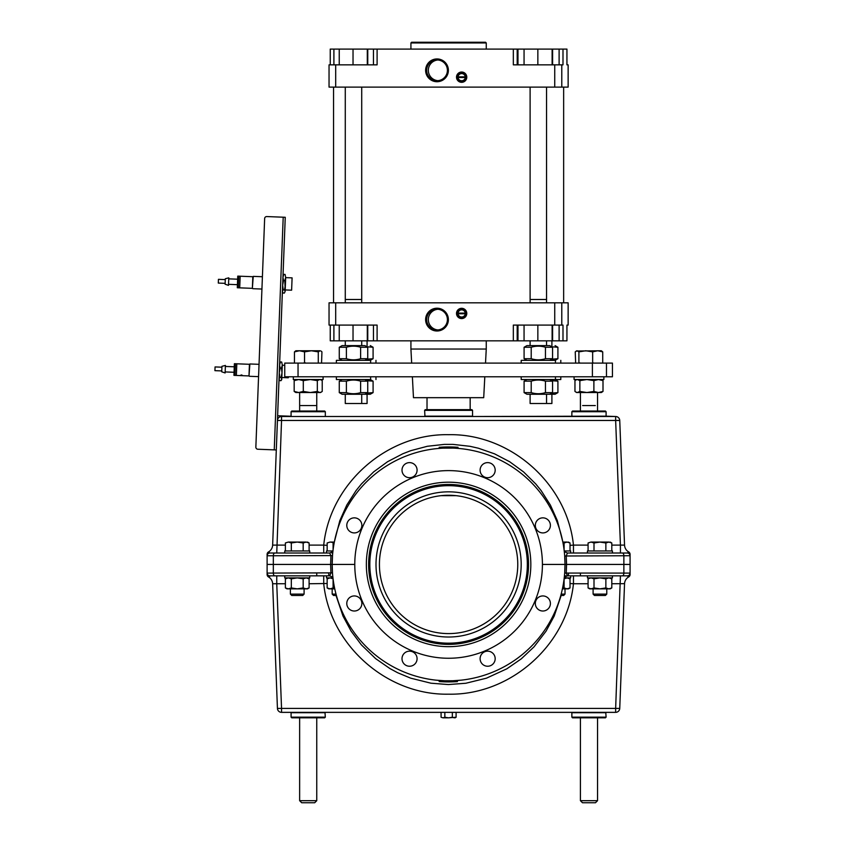 <?xml version="1.0" encoding="UTF-8"?>
<svg xmlns="http://www.w3.org/2000/svg" width="845" height="845" viewBox="0 0 845 845"><rect width="100%" height="100%" fill="white"/><g stroke="black" fill="none" stroke-linecap="round" stroke-linejoin="round"><path stroke-width="1.27" d="M595.313 405.547L582.649 405.547L595.313 405.547M315.734 405.547L300.672 405.547M329.666 575.846L274.815 575.846L329.666 575.846L332.877 577.23L329.666 575.846L330.934 573.1L330.617 564.428L354.773 564.428A93.816 93.816 0 0 0 448.589 658.255A93.816 93.816 0 0 0 542.416 564.428L630.074 564.428L630.064 554.193A2.736 2.736 180 0 1 630.074 554.257L630.074 554.309A2.736 2.736 0 0 0 628.691 551.943A8.218 8.218 -90 0 1 624.539 545.11L620.431 545.11L620.431 553.021L573.459 553.021L573.459 545.11L570.026 545.363M332.486 572.995L332.169 564.428L267.115 564.428L267.115 573.1A2.736 2.736 0 0 1 267.115 573.1L267.115 574.674A2.736 2.736 0 0 1 267.115 574.6L267.115 574.547A2.736 2.736 0 0 0 268.499 576.924L270.58 575.846M282.621 575.846L275.755 575.846M274.636 575.846L273.917 575.846M275.681 575.846L284.744 575.846L284.744 577.895L309.745 577.895L309.745 575.846L323.719 575.846L323.719 583.747C330.025 645.179 386.978 695.435 448.515 694.178C510.053 695.456 567.079 645.422 573.459 583.747L588.078 583.747M271.34 575.846L272.449 575.846M273.812 575.846L274.709 575.846M273.843 553.021L329.666 553.021L330.934 555.756L330.617 564.428L273.326 564.428L273.326 573.1A2.736 1.5 -90 0 0 274.815 575.846L269.851 575.846A2.736 2.736 0 0 1 267.189 573.734M620.663 575.846L621.434 575.846M626.599 575.846L622.089 575.846M625.575 575.846L624.92 575.846M611.801 583.747L624.339 583.663M626.567 575.846L627.328 575.846A2.736 2.736 0 0 0 630.074 573.1L630.074 574.526A2.736 2.736 -0 0 1 628.691 576.924A2.736 2.736 0 0 0 630.074 574.589M281.543 712.356L281.543 708.406L277.435 708.406A4.109 4.109 0 0 0 281.543 712.356L615.646 712.356A4.109 4.109 0 0 0 619.744 708.406L624.539 583.747A8.218 8.218 0 0 1 628.691 576.924L627.328 575.846L623.335 575.846M269.851 575.846A2.736 2.736 0 0 1 267.115 573.1A2.736 2.736 0 0 0 269.851 575.846M277.435 708.406L272.639 583.747L276.748 583.747L276.748 575.846L276.051 575.846M272.639 583.747A8.218 8.218 90 0 0 268.499 576.924M570.026 583.504L573.459 583.747L573.459 575.846L587.444 575.846L587.444 577.895L612.435 577.895L612.435 575.846L621.128 575.846M619.744 708.406L615.646 708.406L620.431 575.846M309.101 583.747L327.152 583.504M336.025 595.471L342.986 616.047L351.119 631.141L361.396 644.872L375.613 658.614L389.978 668.596L397.678 672.747L410.617 678.144L430.961 683.204L448.399 684.556L465.838 683.256L486.435 678.186L506.884 668.786L521.28 658.846L534.029 646.847L546.007 631.236L554.162 616.142L561.164 595.471M456.406 680.584L457.409 681.588L457.441 680.51M435.703 680.14L444.797 680.785L439.168 681.535L439.389 680.489M461.476 680.14L452.381 680.785L457.409 681.588A117.487 117.487 0 0 1 439.168 681.535L440.308 680.552M332.529 555.271L332.169 564.428A116.42 116.42 0 0 0 448.589 680.848A116.42 116.42 0 0 0 565.009 564.428L564.692 572.995M332.581 574.22L332.529 573.554M332.888 577.336L332.972 578.064M333.257 580.335L333.353 580.948M333.5 581.983L333.585 582.554M444.565 680.785L452.983 680.764M443.044 680.721L444.481 680.774M564.302 577.272L564.206 578.064M563.678 581.983L563.594 582.554M564.661 573.512L564.608 574.156M346.788 603.478A7.531 7.531 0 0 0 358.09 610.005A7.531 7.531 0 0 0 358.09 596.95A7.531 7.531 0 0 0 346.788 603.478M402.009 658.699A7.531 7.531 0 0 0 413.311 665.226A7.531 7.531 0 0 0 413.311 652.182A7.531 7.531 0 0 0 402.009 658.699M480.108 658.699A7.531 7.531 0 0 0 491.41 665.226A7.531 7.531 0 0 0 491.41 652.182A7.531 7.531 0 0 0 480.108 658.699M535.329 603.478A7.531 7.531 0 0 0 546.63 610.005A7.531 7.531 0 0 0 546.63 596.95A7.531 7.531 0 0 0 535.329 603.478M568.474 573.1L568.336 575.846M328.842 575.846L328.705 573.1M624.497 575.846L625.839 575.846M629.916 575.445L630.074 573.1L623.863 573.1L623.863 564.428L566.562 564.428L566.245 573.1L567.513 575.846L623.272 575.846M630.074 573.1L630.074 564.428L623.863 564.428L623.863 555.756L630.074 555.735A2.736 2.736 180 0 0 627.328 553.021L626.599 553.021M564.692 573.058L623.863 573.1A2.736 1.5 -90 0 1 622.364 575.846L567.513 575.846L564.302 577.23L566.72 575.846M332.476 572.857L267.115 573.1L267.221 573.861M623.272 553.021L567.513 553.021L564.302 551.637L567.513 553.021L566.245 555.756L566.562 564.428L565.009 564.428A116.42 116.42 0 0 0 448.589 448.008A116.42 116.42 0 0 0 332.169 564.428L354.773 564.428A93.816 93.816 0 0 1 448.589 470.612A93.816 93.816 0 0 1 542.416 564.428L565.009 564.428L564.671 555.545M285.388 545.11L272.639 545.11A8.218 8.218 0 0 1 268.499 551.943A2.736 2.736 180 0 0 267.115 554.32L267.115 564.428L273.326 564.428L273.326 555.756L332.507 555.587M332.951 550.961L326.519 550.961L326.519 553.021L309.745 553.021L309.745 550.961L284.744 550.961L284.744 553.021L275.755 553.021M270.58 553.021L275.1 553.021M271.615 553.021L272.259 553.021M272.682 553.021L271.34 553.021M332.877 551.637L329.666 553.021L332.877 551.637A2.06 1.31 -173.7 0 1 332.877 551.627L332.75 552.788M333.585 546.303L333.5 546.873M332.972 550.792L332.898 551.447M332.645 553.897L332.592 554.573M564.65 555.271L564.597 554.563M564.016 549.218L564.206 550.792M563.678 546.873L563.594 546.303M461.476 448.727L460.282 448.6M457.948 448.389L456.881 448.304L458.022 447.322L457.789 448.378M454.452 448.156L452.614 448.082M453.448 448.114L452.709 448.082M452.656 448.082L458.022 447.322A117.487 117.487 0 0 0 439.168 447.322L439.389 448.378M453.564 448.114L454.145 448.146M440.308 448.304L439.168 447.322L443.435 448.125M443.657 448.114L442.727 448.156M443.076 448.146A2.06 1.701 87.3 0 1 443.076 448.135L452.666 448.103M444.449 448.082L443.34 448.125M436.907 448.6L435.703 448.727M346.788 525.379A7.531 7.531 0 0 1 358.09 518.862A7.531 7.531 0 0 1 358.09 531.906A7.531 7.531 0 0 1 346.788 525.379M402.009 470.158A7.531 7.531 0 0 1 413.311 463.63A7.531 7.531 0 0 1 413.311 476.686A7.531 7.531 0 0 1 402.009 470.158M480.108 470.158A7.531 7.531 0 0 1 491.41 463.63A7.531 7.531 0 0 1 491.41 476.686A7.531 7.531 0 0 1 480.108 470.158M535.329 525.379A7.531 7.531 0 0 1 546.63 518.862A7.531 7.531 0 0 1 546.63 531.906A7.531 7.531 0 0 1 535.329 525.379M562.865 542.057L557.404 520.774L550.412 505.12L541.18 490.66L535.783 483.984L523.594 471.932L509.746 461.803L494.557 453.839L478.365 448.209L470 446.308L452.952 444.385L444.375 444.385L427.327 446.276L410.754 450.681L402.748 453.786L387.549 461.729L373.691 471.848L361.48 483.9L356.072 490.575L346.82 505.014L339.806 520.689L334.314 542.057M327.163 545.363L323.719 545.11L323.719 553.021M588.078 545.11L573.459 545.11C567.153 483.689 510.211 433.422 448.674 434.689C387.126 433.4 330.099 483.435 323.719 545.11L309.112 545.11M470.169 416.511L606.097 416.162L615.646 416.511L615.646 420.461L619.744 420.461A4.109 4.109 0 0 0 615.646 416.511L281.543 416.511A4.109 4.109 0 0 0 277.435 420.461L281.543 420.461L276.748 553.021M625.839 553.021L624.73 553.021M623.367 553.021L622.469 553.021M564.703 555.999L623.863 555.756A2.736 1.5 90 0 0 622.364 553.021L627.328 553.021L628.691 551.943M615.646 416.511A4.109 4.109 0 0 1 619.744 420.461L624.539 545.11M291.419 416.511L427.021 416.511M272.639 545.11L277.435 420.461M267.115 554.267A2.736 2.736 0 0 1 268.499 551.943L269.851 553.021A2.736 2.736 0 0 0 267.115 555.756L267.115 554.32A2.736 2.736 0 0 0 267.115 554.309L267.115 555.756L273.326 555.756A2.736 1.5 90 0 1 274.815 553.021M267.115 555.598L267.115 555.672A2.736 2.736 0 0 1 269.851 553.021A2.736 2.736 0 0 0 267.115 555.756L267.263 553.412M622.543 553.021L623.441 553.021M625.036 553.021L626.346 553.021M627.328 553.021A2.736 2.736 0 0 1 630 555.123A2.736 2.736 0 0 0 627.328 553.021A2.736 2.736 0 0 1 630.074 555.756L629.958 554.985M570.66 553.021L570.66 550.961L564.228 550.961M331.853 553.021L332.729 553.021M612.435 553.021L612.435 550.961L587.444 550.961L587.444 553.021M564.228 577.895L570.66 577.895L570.66 575.846L564.449 575.846M326.519 575.846L326.519 577.895L332.951 577.895M562.527 588.342L564.09 587.94L567.058 588.859L570.026 587.94L568.431 588.859L562.421 588.859M564.09 587.94L564.09 579.015M570.026 587.94L570.026 578.814L567.058 577.895L564.122 578.804M334.757 588.859L328.747 588.859L327.152 587.94L327.152 578.814L330.12 577.895L333.057 578.804M334.652 588.342L333.088 587.94L330.12 588.859L327.152 587.94M333.088 587.94L333.088 579.015M594.003 587.94L599.939 588.859L605.865 587.94L608.833 588.859L611.801 587.94L610.206 588.859L589.662 588.859L588.078 587.94L588.078 578.814L591.046 577.895L594.003 578.814L594.003 587.94L591.046 588.859L588.078 587.94M605.865 587.94L605.865 578.814L599.939 577.895L594.003 578.814M611.801 587.94L611.801 578.814L608.833 577.895L605.865 578.814M291.314 587.94L297.239 588.859L303.175 587.94L306.143 588.859L309.101 587.94L307.517 588.859L286.973 588.859L285.388 587.94L285.388 578.814L288.346 577.895L291.314 578.814L291.314 587.94L288.346 588.859L285.388 587.94M303.175 587.94L303.175 578.814L297.239 577.895L291.314 578.814M309.101 587.94L309.101 578.814L306.143 577.895L303.175 578.814M564.09 549.841L564.09 542.976L562.96 542.67M570.026 550.961L570.026 542.976L567.058 542.057L564.09 542.976M567.058 542.057L562.844 542.057M565.009 588.859L565.009 594.109L561.164 594.109M565.009 594.109L563.647 595.471L560.795 595.471M327.163 550.961L327.163 542.976L330.089 542.057L327.163 542.976M334.219 542.67L330.163 542.057L334.345 542.057M333.088 549.841L333.088 542.976M336.014 594.109L332.169 594.109L332.169 588.859M336.384 595.471L333.543 595.471L332.169 594.109M588.078 550.961L588.078 542.976L591.004 542.057L588.078 542.976M611.801 550.961L611.801 542.976L608.833 542.057L599.939 542.057L594.003 542.976L591.077 542.057L599.939 542.057L605.865 542.976L605.865 550.961M594.003 550.961L594.003 542.976M608.833 542.057L605.865 542.976M606.784 588.859L606.784 594.109L593.095 594.109L593.095 588.859M606.784 594.109L605.421 595.471L594.457 595.471L593.095 594.109M285.388 550.961L285.388 542.976L288.314 542.057L285.388 542.976M309.112 550.961L309.112 542.976L306.143 542.057L297.239 542.057L291.314 542.976L288.388 542.057L297.239 542.057L303.175 542.976L303.175 550.961M291.314 550.961L291.314 542.976M306.143 542.057L303.175 542.976M304.094 588.859L304.094 594.109L290.395 594.109L290.395 588.859M304.094 594.109L302.721 595.471L291.768 595.471L290.395 594.109M456.078 495.666L441.101 495.666L456.078 495.666M606.097 416.162L606.097 411.716L571.864 411.716L571.864 416.162M571.864 411.716L572.54 411.029L605.421 411.029L606.097 411.716M325.325 416.162L325.325 411.716L291.081 411.716L291.081 416.162M291.081 411.716L291.768 411.029L324.638 411.029L325.325 411.716M606.097 712.694L571.864 712.694L571.864 717.151L606.097 717.151L605.759 712.356M606.097 717.151L605.421 717.827L572.54 717.827L571.864 717.151M325.314 712.694L291.081 712.694L291.081 717.151L325.325 717.151L324.976 712.356M325.325 717.151L324.638 717.827L291.768 717.827L291.081 717.151M456.099 712.356L456.099 717.247L448.589 717.827L452.35 717.247L454.23 717.827M452.35 712.356L452.35 717.247M444.84 712.356L444.84 717.247L448.589 717.827L442.97 717.827L444.84 717.247M441.079 717.247L442.938 717.827L441.079 717.247L441.079 712.356M424.623 416.162L472.556 416.162L472.556 410.343L424.623 410.343L424.961 416.511M424.623 410.343L425.31 409.656L471.88 409.656L472.556 410.343M517.763 564.428A69.163 69.163 0 0 1 414.008 624.328A69.163 69.163 0 0 1 414.008 504.528A69.163 69.163 0 0 1 517.763 564.428M521.185 564.428A72.596 72.596 0 0 1 412.297 627.296A72.596 72.596 0 0 1 412.297 501.56A72.596 72.596 0 0 1 521.185 564.428M366.35 564.428A82.25 82.25 0 0 1 489.709 493.205A82.25 82.25 0 0 1 489.709 635.662A82.25 82.25 0 0 1 366.35 564.428M369.149 564.428A79.441 79.441 0 0 1 488.315 495.635A79.441 79.441 0 0 1 488.315 633.232A79.441 79.441 0 0 1 369.149 564.428M316.759 717.827L316.759 800.69L299.637 800.69L299.637 717.827M316.759 800.69L314.71 802.75L301.697 802.75L299.637 800.69M597.542 717.827L597.542 800.69L580.42 800.69L580.42 717.827M597.542 800.69L595.482 802.75L582.48 802.75L580.42 800.69M293.31 376.786L293.31 379.532L323.096 379.532L323.096 376.786M320.963 351.013L321.945 351.869L321.544 363.096M318.681 363.096L316.748 363.096M320.107 350.759L318.28 351.869L311.404 350.759L304.538 351.869L299.5 350.759L294.461 351.869L295.877 350.759L320.107 350.759M306.059 363.096L304.538 362.674L304.538 351.869M318.28 362.674L318.28 351.869M304.538 362.674L303.418 363.096M295.581 363.096L294.863 363.096M294.461 362.674L294.461 351.869M320.53 379.532L322.23 380.63L322.23 391.436L320.53 392.534L295.877 392.534L294.176 391.436L294.176 380.63L295.877 379.532M321.332 392.08L319.769 392.534L317.319 391.436L310.316 392.534L303.302 391.436L298.739 392.534L294.176 391.436M321.332 379.986L319.769 379.532L317.319 380.63L310.316 379.532L303.302 380.63L298.739 379.532L294.176 380.63M317.319 391.436L317.319 380.63M303.302 391.436L303.302 380.63M574.082 376.786L574.082 379.532L603.879 379.532L603.879 376.786M602.316 363.096L601.608 363.096M593.771 363.096L592.651 362.674L592.651 351.869L585.775 350.759L578.899 351.869L577.072 350.759L575.234 351.869L575.646 363.096M576.227 351.013L601.313 350.759L602.728 351.869L597.69 350.759L592.651 351.869M602.728 362.674L602.728 351.869M580.43 363.096L578.899 362.674L578.899 351.869M593.887 380.63L593.887 391.436L598.44 392.534L603.003 391.436L601.313 392.534L576.649 392.534L574.959 391.436L574.959 380.63L575.846 379.986L577.41 379.532L579.86 380.63L586.874 379.532L593.887 380.63L598.44 379.532L603.003 380.63L601.313 379.532M603.003 391.436L603.003 380.63M593.887 391.436L586.874 392.534L579.86 391.436L577.41 392.534L575.846 392.08M579.86 391.436L579.86 380.63M298.042 363.096L284.744 363.096L284.744 376.786L612.435 376.786L612.435 363.096L298.042 363.096L298.042 376.786M530.111 394.256L530.111 403.498L546.546 403.498L546.546 394.256M358.618 403.498L367.079 403.498L367.079 394.256M345.278 394.256L345.278 403.498L361.723 403.498L361.723 394.256M543.441 403.498L551.901 403.498L551.901 394.256M484.808 376.786L483.71 397.678L413.469 397.678L412.381 376.786M485.516 363.096L486.255 349.048L410.923 349.048L410.923 340.831M524.058 325.082L524.058 340.831L513.327 340.831L513.327 325.082L562.992 325.082L562.992 340.831L566.942 340.831L566.932 325.082L568.136 325.082L568.136 302.827L333.543 302.827L333.543 87.109L568.136 87.109L568.136 64.854L566.932 64.854L566.942 49.094L559.115 49.094L559.115 64.854M486.255 49.094L486.255 42.937L410.923 42.937L410.923 49.094M486.255 42.937L485.569 42.25L411.61 42.25L410.923 42.937M437.868 329.941A10.372 10.372 90 0 1 428.341 319.6A10.372 10.372 90 0 1 437.868 309.27M426.662 319.6A10.372 10.372 90 0 1 437.034 309.228A10.372 10.372 90 0 1 447.406 319.6A10.372 10.372 90 0 1 437.034 329.972A10.372 10.372 90 0 1 426.662 319.6M425.626 319.6A11.386 11.376 90 0 1 442.695 309.745A11.386 11.376 90 0 1 442.695 329.465A11.386 11.376 90 0 1 425.626 319.6M437.868 80.666A10.372 10.372 90 0 1 428.341 70.325A10.372 10.372 90 0 1 437.868 59.984M426.662 70.325A10.372 10.372 90 0 1 437.034 59.953A10.372 10.372 90 0 1 447.406 70.325A10.372 10.372 90 0 1 437.034 80.698A10.372 10.372 90 0 1 426.662 70.325M425.626 70.325A11.386 11.376 90 0 1 442.695 60.47A11.386 11.376 90 0 1 442.695 80.191A11.386 11.376 90 0 1 425.626 70.325M461.708 308.309A5.133 5.133 -90 0 0 456.627 313.442A5.133 5.133 -90 0 0 461.708 318.576M466.778 313.442A5.133 5.133 90 0 1 461.645 318.576A5.133 5.133 90 0 1 456.511 313.442A5.133 5.133 90 0 1 461.645 308.309A5.133 5.133 90 0 1 466.778 313.442M461.708 72.036A5.133 5.133 -90 0 0 456.627 77.18A5.133 5.133 -90 0 0 461.708 82.314M466.778 77.18A5.133 5.133 90 0 1 461.645 82.314A5.133 5.133 90 0 1 456.511 77.18A5.133 5.133 90 0 1 461.645 72.036A5.133 5.133 90 0 1 466.778 77.18M466.039 313.442A4.278 4.278 90 0 1 461.761 317.72L461.687 317.72A4.278 4.278 -90 0 0 465.965 313.442A4.278 4.278 -90 0 0 461.687 309.164A4.278 4.278 -90 0 0 457.398 313.442A4.278 4.278 -90 0 0 461.687 317.72C456.564 318.914 456.258 308.288 461.687 309.164L461.761 309.164A4.278 4.278 90 0 1 466.039 313.442M466.039 77.18A4.278 4.278 90 0 1 461.761 81.458L461.687 81.458A4.278 4.278 -90 0 0 465.965 77.18A4.278 4.278 -90 0 0 461.687 72.892A4.278 4.278 -90 0 0 457.398 77.18A4.278 4.278 -90 0 0 461.687 81.458C456.564 82.652 456.258 72.026 461.687 72.892L461.761 72.892A4.278 4.278 90 0 1 466.039 77.18M464.57 76.832L464.57 77.518L458.772 77.518L458.772 76.832L464.57 76.832L458.75 76.832L458.75 77.518L464.57 77.518M464.57 313.104L464.57 313.78L458.772 313.78L458.772 313.104L464.57 313.104L458.75 313.104L458.75 313.78L464.57 313.78M330.247 49.094L330.247 64.854L330.247 49.094L367.765 49.094L367.765 64.854M367.3 49.094L367.3 64.854M339.236 49.094L339.236 64.854M353.03 49.094L353.03 64.854M367.765 49.094L552.598 49.094L552.598 64.854M552.123 49.094L552.123 64.854M524.058 49.094L524.058 64.854M537.853 49.094L537.853 64.854M353.03 325.082L353.03 340.831L339.236 340.831L339.236 325.082M353.03 340.831L367.765 340.831L367.765 325.082M367.3 340.831L367.3 325.082M524.058 340.831L537.853 340.831L537.853 325.082M537.853 340.831L552.598 340.831L552.598 325.082M552.123 340.831L552.123 325.082M568.136 64.854L568.136 87.109M562.992 49.094L562.992 64.854L513.327 64.854L513.327 49.094M335.697 64.854L329.043 64.854L329.043 87.109L335.697 87.109L335.697 64.854L377.102 64.854L377.102 49.094M552.598 49.094L559.115 49.094M335.697 325.082L335.697 302.827L329.043 302.827L329.043 325.082L377.102 325.082L377.102 340.831L367.765 340.831M568.136 325.082L568.136 302.827M562.992 340.831L552.598 340.831M339.236 340.831L330.247 340.831L330.247 325.082L330.247 340.831M374.24 340.831L373.448 340.831L373.448 325.082L373.448 340.831M329.043 302.827L329.043 325.082M377.102 340.831L513.327 340.831M530.111 87.109L530.111 302.827L530.111 299.5L546.546 299.5L546.546 302.827L546.546 87.109M345.278 87.109L345.278 302.827L345.278 299.5L361.723 299.5L361.723 302.827L361.723 87.109M555.45 363.096L555.45 360.35L521.207 360.35L521.207 363.096M370.617 363.096L370.617 360.35L336.384 360.35L336.384 363.096M336.384 376.786L336.384 379.532L370.617 379.532L370.617 376.786M521.207 376.786L521.207 379.532L560.805 379.532L560.805 376.786M555.45 376.786L555.45 379.532M375.972 376.786L375.972 379.532M339.267 347.263L342.098 345.626L364.903 345.626L367.733 347.263L360.614 347.263C355.872 345.785 351.129 345.785 346.387 347.263L339.267 347.263L339.267 358.713L346.387 358.713C351.129 360.202 355.872 360.202 360.614 358.713L367.733 358.713L364.903 360.35M367.733 347.263L367.733 358.713M360.614 347.263L360.614 358.713M346.387 347.263L346.387 358.713M524.09 347.263L526.921 345.626L549.725 345.626L552.556 347.263L545.447 347.263C540.694 345.785 535.952 345.785 531.209 347.263L524.09 347.263L524.09 358.713L531.209 358.713C535.952 360.202 540.694 360.202 545.447 358.713L552.556 358.713L549.725 360.35M552.556 347.263L552.556 358.713M545.447 347.263L545.447 358.713M531.209 347.263L531.209 358.713M555.08 345.626L557.911 347.263L551.732 346.777M551.732 359.199L557.911 358.713L555.08 360.35M557.911 347.263L557.911 358.713M370.258 345.626L373.089 347.263L366.899 346.777M366.899 359.199L373.089 358.713L370.258 360.35M373.089 347.263L373.089 358.713M551.732 393.094L557.911 392.619L555.08 394.256L526.921 394.256L524.09 392.619L531.209 392.619C535.952 394.097 540.694 394.097 545.447 392.619L552.556 392.619L552.556 381.158L545.447 381.158C540.694 379.68 535.952 379.68 531.209 381.158L524.09 381.158L526.921 379.532M524.09 392.619L524.09 381.158M531.209 392.619L531.209 381.158M545.447 392.619L545.447 381.158M366.899 393.094L373.089 392.619L370.258 394.256L342.098 394.256L339.267 392.619L346.387 392.619C351.129 394.097 355.872 394.097 360.614 392.619L367.733 392.619L367.733 381.158L360.614 381.158C355.872 379.68 351.129 379.68 346.387 381.158L339.267 381.158L342.098 379.532M339.267 392.619L339.267 381.158M346.387 392.619L346.387 381.158M360.614 392.619L360.614 381.158M557.911 392.619L557.911 381.158L551.732 380.683M373.089 392.619L373.089 381.158L366.899 380.683M257.82 449.234A2.06 2.06 -177.8 0 1 255.855 447.1L255.855 447.1A2.06 2.06 2.2 0 0 257.82 449.234L274.245 449.867L257.82 449.234M255.855 447.1L264.643 218.538A2.06 2.06 -177.8 0 1 266.777 216.563L285.251 217.281L276.304 449.973L274.245 449.867L276.304 449.973L276.558 443.414M221.77 370.923L214.926 370.659L215.074 366.931L221.918 367.195M221.739 371.8L221.95 366.318L225.414 365.431L225.119 372.951L221.739 371.8M233.938 375.349L234.382 363.72L235.375 363.751L234.931 375.391L233.938 375.349M236.78 363.804L236.336 375.444L234.963 375.391L235.417 363.751L249.444 364.29L248.99 375.93L236.368 375.444L236.811 363.815M241.49 374.937L242.335 375.317L240.624 375.254L241.49 374.937M249 375.856L249.877 363.973L259.035 364.322M281.829 377.535L288.251 377.778L288.293 376.786M288.251 377.778L288.705 376.786M279.008 379.479L279.706 380.641L279.03 378.982L279.822 377.398L279.272 372.698L280.181 368.061L279.568 364.977L280.424 361.956L279.642 363.054M282.008 372.803L282.304 365.082L281.459 368.103L282.008 372.803L281.1 377.44L281.765 379.088L280.973 380.683L281.744 379.585L282.008 372.803M280.424 361.956L281.691 362.009L282.304 365.082L281.691 362.009M280.181 368.061L281.459 368.103M279.822 377.398L281.1 377.44M279.706 380.641L280.973 380.683M225.14 283.339L218.295 283.075L218.443 279.336L225.288 279.6M225.108 284.205L225.319 278.734L228.784 277.836L228.488 285.356L225.108 284.205M238.301 287.796L237.308 287.754L237.751 276.125L238.744 276.157L240.149 276.22L239.705 287.849L240.181 276.22L252.813 276.706L252.359 288.335L238.332 287.796L238.786 276.167L238.332 287.765M252.37 288.261L253.246 276.378L262.404 276.727M282.378 291.884L283.075 293.046L282.399 291.398L283.191 289.803L284.469 289.856L285.135 291.504L285.673 277.498L284.828 280.508L285.198 289.941L291.62 290.184L292.095 277.868L285.673 277.625M291.62 290.184L292.095 277.868M283.191 289.803L282.642 285.103L283.55 280.466L282.938 277.392L283.793 274.371L283.012 275.47M283.793 274.371L285.061 274.414L285.673 277.498L285.061 274.414M283.55 280.466L284.828 280.508M285.378 285.209L284.469 289.856M285.135 291.504L284.342 293.088L285.135 291.504M283.075 293.046L284.342 293.088M615.646 712.356L615.646 708.406L281.543 708.406L276.748 583.747L285.388 583.747M281.543 416.511L281.543 420.461L615.646 420.461L620.431 545.11L611.801 545.11M369.835 564.428A78.754 78.754 0 0 0 487.966 632.63A78.754 78.754 0 0 0 487.966 496.226A78.754 78.754 0 0 0 369.835 564.428M368.642 564.428A79.958 79.958 0 0 1 488.568 495.191A79.958 79.958 0 0 1 488.568 633.676A79.958 79.958 0 0 1 368.642 564.428M592.398 363.096L592.398 376.786M612.435 363.096L612.435 376.786M606.478 376.786L606.478 363.096M465.257 313.442A3.591 3.591 -90 0 0 461.666 309.851A3.591 3.591 -90 0 0 458.064 313.442A3.591 3.591 -90 0 0 461.666 317.033A3.591 3.591 -90 0 0 465.257 313.442M465.257 77.18A3.591 3.591 -90 0 0 461.666 73.578A3.591 3.591 -90 0 0 458.064 77.18A3.591 3.591 -90 0 0 461.666 80.771A3.591 3.591 -90 0 0 465.257 77.18M373.448 49.094L373.448 64.854L373.448 49.094M333.902 49.094L333.902 64.854M517.985 49.094L517.985 64.854M517.203 49.094L517.203 64.854M561.788 64.854L561.788 87.109M517.203 340.831L517.203 325.082M517.985 340.831L517.985 325.082M559.115 340.831L559.115 325.082M333.902 340.831L333.902 325.082M554.742 64.854L554.742 87.109M561.788 325.082L561.788 302.827M554.742 325.082L554.742 302.827M274.245 449.867L283.202 217.197M624.085 575.846L626.758 575.846M276.748 575.846L275.892 575.846M274.889 575.846L270.421 575.846M455.001 680.679L455.804 680.626M455.677 680.637L456.881 680.552M456.733 680.563L457.325 680.521M454.187 680.711L453.617 680.743M564.439 575.994L564.354 576.818M333.173 579.638L332.898 577.462M333.173 549.218L332.898 551.405M443.044 448.146L443.604 448.114M456.839 448.304L455.645 448.22M622.29 553.021L626.768 553.021M273.093 553.021L270.432 553.021M454.98 448.188L455.804 448.23M568.431 577.895L570.026 578.814M328.747 577.895L327.152 578.814M589.662 577.895L588.078 578.814M610.206 577.895L611.801 578.814M286.973 577.895L285.388 578.814M307.517 577.895L309.101 578.814M568.431 542.057L570.026 542.976M610.206 542.057L611.801 542.976M307.517 542.057L309.112 542.976M455.096 717.827L456.099 717.247M299.637 392.534L299.637 411.029M316.759 392.534L316.759 411.029M316.759 573.1L316.759 575.846M580.42 392.534L580.42 411.029M580.42 573.1L580.42 575.846M597.542 392.534L597.542 411.029M576.649 379.532L575.846 379.986M284.744 376.786L284.744 363.096M530.111 340.831L530.111 345.626L530.111 340.831M546.546 340.831L546.546 345.626L546.546 340.831M367.079 340.831L367.079 345.626L367.079 340.831M345.278 340.831L345.278 345.626L345.278 340.831M361.723 340.831L361.723 345.626L361.723 340.831M551.901 340.831L551.901 345.626L551.901 340.831M411.663 363.096L410.923 349.048M486.255 349.048L486.255 340.831M563.647 302.827L563.647 87.109M566.942 64.854L566.942 49.094M566.942 325.082L566.942 340.831M329.043 87.109L329.043 64.854M470.169 409.656L470.169 397.678M427.021 409.656L427.021 397.678M560.805 363.096L560.805 360.35M375.972 363.096L375.972 360.35M342.098 360.35L339.267 358.713M526.921 360.35L524.09 358.713M549.725 394.256L552.556 392.619M549.725 379.532L552.556 381.158M364.903 394.256L367.733 392.619M364.903 379.532L367.733 381.158M555.08 379.532L557.911 381.158M370.258 379.532L373.089 381.158M276.304 449.973L275.269 449.931M277.614 415.74L291.176 416.268M225.161 371.927L234.054 372.275M225.372 366.455L234.266 366.793M249.402 376.289L258.559 376.638M282.304 365.22L284.744 365.315M228.53 284.332L237.424 284.68M228.741 278.861L237.635 279.199M252.771 288.694L261.929 289.043"/></g></svg>

